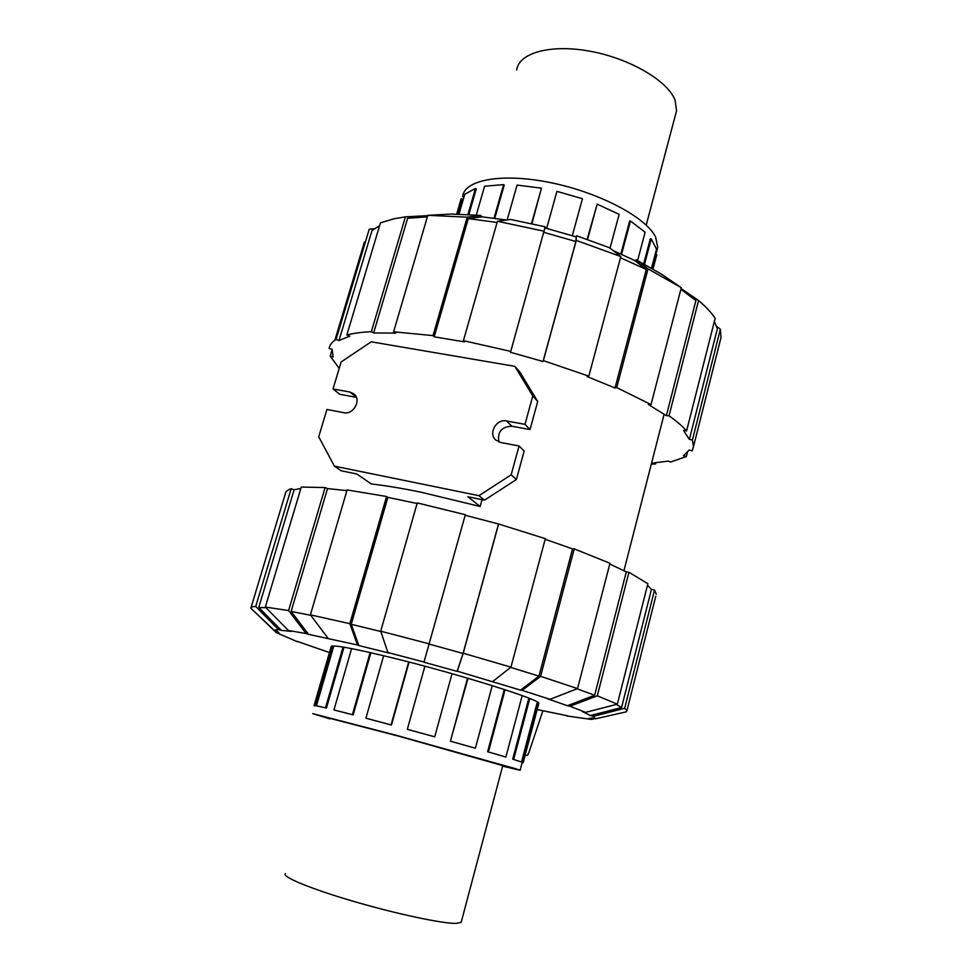 <?xml version="1.0" encoding="UTF-8"?>
<svg xmlns="http://www.w3.org/2000/svg" width="972" height="972" viewBox="0 0 972 972"><rect width="100%" height="100%" fill="white"/><g stroke="black" fill="none" stroke-linecap="round" stroke-linejoin="round"><path stroke-width="1.46" d="M542.862 710.811L528.95 752.389L527.468 755.39L525.111 755.366M502.621 766.179L520.117 770.274L515.354 768.67L396.345 735.318L312.729 713.63L329.945 718.903M502.767 765.644L399.443 736.375L330.091 718.393M522.146 762.57L537.99 702.477M521.527 761.999L512.718 759.181L521.527 761.999L537.322 702.027M522.098 762.728L523.179 762.704L522.207 762.437M538.792 703.339L523.179 762.704M528.853 698.139L512.718 759.181M522.183 695.612L505.877 757.067L487.628 751.745L504.298 689.488M492.245 685.637L475.393 748.221L450.401 741.199L467.568 678.177M452.041 673.705L434.715 736.825L407.341 729.34L424.886 666.221L407.341 729.34M409.091 662.066L391.449 725.039L365.922 718.199L383.636 655.699M370.879 652.71L353.152 714.882L333.955 709.937L351.597 648.591M344.003 647.206L326.434 708.114L316.471 705.781L333.821 645.955M332.424 645.979L315.11 705.672L314.017 705.611L314.94 706.012M331.318 646.173L314.126 705.405M343.043 647.048L325.486 707.847L316.471 705.781M326.434 708.114L325.486 707.847M370.138 652.54L352.423 714.663L333.955 709.937M353.152 714.882L352.423 714.663M408.69 661.956L391.06 724.905L365.922 718.199M434.715 736.825L407.353 729.316M467.994 678.31L450.401 741.199M475.393 748.221L450.826 741.296M505.051 689.731L488.406 751.939L487.628 751.745M505.877 757.067L488.406 751.939M529.776 698.504L513.666 759.436M285.416 873.609C281.285 876.61 310.457 888.773 353.456 901.336C396.369 913.923 442.357 923.667 456.172 923.4L461.165 922.379L461.372 921.614M462.648 196.806C463.851 179.844 501.88 172.615 550.65 182.651C599.384 192.517 646.186 217.4 655.59 237.01L657.74 247.289L656.926 250.387M652.2 268.466L655.881 254.47L656.793 254.725L653.05 268.965M457.703 214.095L462.077 199.017L461.153 198.75L456.706 214.083M468.893 214.52L476.28 188.896L475.442 188.507L467.945 214.46M494.76 218.287L504.225 185.081L503.605 184.631L494.031 218.19M531.915 223.657L541.465 188.155L531.538 223.572M546.653 228.371L556.944 191.375L582.447 198.701L572.314 235.649M587.161 239.306L597.173 204.144L619.14 214.35L610.052 248.115M620.877 253.947L629.686 221.045L630.464 220.996L645.116 232.211L637.608 260.52M643.719 263.716L650.329 238.735L651.24 238.869L656.537 249.148L651.556 268.078M644.558 264.165L651.24 238.869M621.57 254.251L630.464 220.996M587.562 239.44L597.173 204.144M546.665 228.371L556.944 191.375M507.177 219.903L517.055 185.081L541.465 188.155M476.304 215.031L484.591 186.211L503.605 184.631M459.015 214.119L464.762 194.266L475.442 188.507M459.768 203.355L461.153 198.75M675.674 114.101L676.548 110.82L675.103 100.201C667.8 80.895 630.135 58.599 590.454 51.297C550.747 43.825 518.708 52.865 516.691 70.033M429.308 644.132L463.061 653.451L457.119 671.373L423.962 662.224L465.333 514.71L417.243 502.913L380.72 631.192L387.901 652.528L389.201 653.099L358.838 645.542L351.244 624.303L387.864 497.385L417.085 503.484M351.244 624.303L380.83 631.508M331.051 646.927C330.577 644.084 352.168 647.996 395.811 658.688C461.384 674.908 540.274 699.779 538.767 703.278L538.695 703.74M567.393 715.781L537.164 709.548M594.815 718.648L591.353 719.426L566.749 715.951M329.411 652.552L297.055 641.301M647.486 585.217L651.459 589.348L654.533 590.016L624.668 708.284L593.479 716.303L595.435 718.818L592.373 717.968L588.339 718.6L591.353 719.426M297.578 641.824L276.352 632.651L253.546 610.805M616.297 704.445L621.582 707.519L590.429 715.538L582.459 711.601L585.569 712.379L617.329 704.178L647.874 583.698L628.945 572.277L597.306 695.794L617.329 704.178M276.352 632.651L279.401 633.501L277.275 631.156L274.165 630.293L278.357 629.467L255.721 606.479L291.15 488.734L294.127 489.754L300.883 488.418M577.028 688.796L594.657 695.235L567.381 705.708L547.406 698.759L549.994 699.33L577.538 688.601L609.966 563.274L574.209 548.864L540.59 676.342L522.134 690.363L520.567 690.132L538.962 676.135L510.689 667.363M310.724 615.276L291.114 611.449L308.598 634.376L306.156 633.55L288.599 610.586L325.11 487.531L301.284 487.069L265.332 607.038L288.332 630.464L291.393 631.387L281.37 630.378L258.771 607.415L266.024 607.743M465.175 515.257L498.624 524.005L463.231 653.22L457.29 671.19L520.567 690.132M308.598 634.376L357.489 644.971L349.847 623.672L386.564 496.498L387.864 497.385M651.459 589.348L621.582 707.519M609.772 564.015L626.284 571.913L594.657 695.235M258.771 607.415L294.127 489.754M545.183 539.241L572.532 548.925L538.962 676.135M291.114 611.449L327.528 488.576L346.919 490.641M498.369 524.528L463.061 653.451M255.721 606.479C252.307 606.577 250.679 607.16 250.837 608.229L274.165 630.293M291.15 488.734C287.457 489.937 285.513 491.625 285.331 493.776L251.043 607.536M281.37 630.378L278.357 629.467M325.11 487.531L327.528 488.576M265.332 607.038L288.599 610.586M288.332 630.464L306.156 633.55M386.564 496.498L347.125 489.924L310.408 614.851L327.941 638.118M310.408 614.851L349.847 623.672M358.838 645.542L357.489 644.971M463.231 653.22L510.944 667.157L545.328 538.67L498.624 524.005M492.804 681.457L510.944 667.157M572.532 548.925L574.209 548.864M540.59 676.342L577.538 688.601M522.134 690.363L549.994 699.33M597.306 695.794L569.969 706.267L585.569 712.379M569.969 706.267L567.381 705.708M626.284 571.913L628.945 572.277M593.479 716.303L590.429 715.538M595.435 718.818L626.357 711.82L626.928 710.666L655.772 596.213M624.668 708.284L626.928 710.666M654.533 590.016L656.27 594.281M387.901 652.528L424.047 662.029M380.72 631.192L429.381 643.877M544.94 227.934L576.177 236.876L575.874 241.518L543.02 361.487L510.507 352.289L545.195 226.792L510.494 219.429L497.421 221.276L463.425 340.674L464.543 341.877L434.192 336.81L468.297 218.603L481.82 216.829L506.485 220M497.081 222.479L468.297 218.603M716.595 326.373L720.374 329.229L692.416 439.976L689.367 439.429L717.36 328.767L714.335 321.477M681.068 288.55L698.564 300.506L669.028 415.822L666.355 415.688L695.891 300.542L680.874 289.267M334.866 340.224L364.427 242.004L364.05 246.451M613.247 250.618L634.704 260.52L646.283 269.451L620.5 257.762M379.602 225.723L372.057 230.4L338.973 340.528L336.081 339.41L369.238 229.21L374.342 228.712M575.874 241.518L543.907 232.381M427.376 216.841L407.633 218.287L373.637 332.971L371.353 331.695L405.421 216.853L427.729 215.65M655.808 462.806L655.529 463.936L653.148 463.012L668.214 461.105L670.619 462.04L686.378 456.512L683.486 455.686L689.209 450.024L692.161 450.862L693.51 446.549L692.416 439.976M689.367 439.429L683.498 430.402L686.597 430.948L715.149 318.269C711.383 312.62 705.854 306.702 698.564 300.506M666.355 415.688L648.36 404.474L651.033 404.595L681.287 287.7L661.324 274.068L636.405 259.913L648.032 268.843L616.734 387.585L615.009 387.962L587.137 376.565L588.813 376.164L543.36 360.624L543.02 361.487M336.081 339.41C332.035 341.962 329.715 344.987 329.131 348.486L332.12 349.325L333.141 356.943L330.201 356.117L339.204 368.4M646.283 269.451L615.009 387.962M405.421 216.853L394.073 218.785L380.465 222.855L346.846 335.012L349.786 336.154L338.973 340.528M434.192 336.81L433.026 335.607L467.216 217.181L480.788 215.42L451.3 214.071L427.826 215.322L393.599 331.804L395.883 333.092L373.637 332.971M651.301 464.179L655.529 463.936M687.386 452.539L686.378 456.512M719.985 341.561L721.017 337.442L720.374 329.229M686.597 430.948C682.514 426.234 676.658 421.192 669.028 415.822M651.033 404.595L616.734 387.585M681.287 287.7L648.032 268.843M634.704 260.52L636.405 259.913M576.177 236.876L576.287 240.4L543.36 360.624M588.813 376.164L620.816 256.547L576.287 240.4M620.816 256.547L609.602 247.775L576.578 235.771M544.223 231.227L497.421 221.276M510.786 351.402L463.425 340.674M371.353 331.695C361.511 332.145 353.346 333.25 346.846 335.012M330.201 356.117L332.011 350.127M480.788 215.42L481.82 216.829M467.216 217.181L427.826 215.322M433.026 335.607L393.599 331.804M334.38 466.147L478.965 495.684L511.175 474.786L519.06 445.99L500.629 442.491L495.756 440.012C487.993 433.403 496.449 418.555 506.582 420.961L524.989 424.363L532.778 395.932L514.832 366.335L371.219 341.816L341.123 361.961L333.044 388.946L349.92 392.056L353.796 393.83C361.815 399.601 353.601 415.093 343.796 412.675L326.908 409.467L318.731 436.768L334.38 466.147L341.208 470.776L356.821 473.984L371.292 483.971C385.605 485.587 402.201 488.333 421.083 492.209L480.18 506.497L482.063 499.669M514.832 366.335L519.911 372.106L537.723 401.436L530.032 429.588L511.782 426.21C501.491 426.769 497.214 432.03 498.928 442.005M480.18 506.497L467.86 496.753L484.506 500.167L516.387 479.512L524.175 451.008L519.06 445.99M333.044 388.946L339.787 394.292L356.372 397.366M478.965 495.684L484.506 500.167M511.175 474.786L516.387 479.512M524.989 424.363L530.032 429.588M532.778 395.932L537.723 401.436M349.92 392.056L356.323 397.232M506.582 420.961L511.782 426.21M537.966 702.464L520.117 770.274M461.165 922.379L502.779 765.559M652.176 268.442L657.74 247.289M676.548 110.82L646.21 225.115M364.075 244.616L335.413 339.836M721.017 337.442L693.51 446.549M664.143 414.169L623.939 570.722"/></g></svg>

